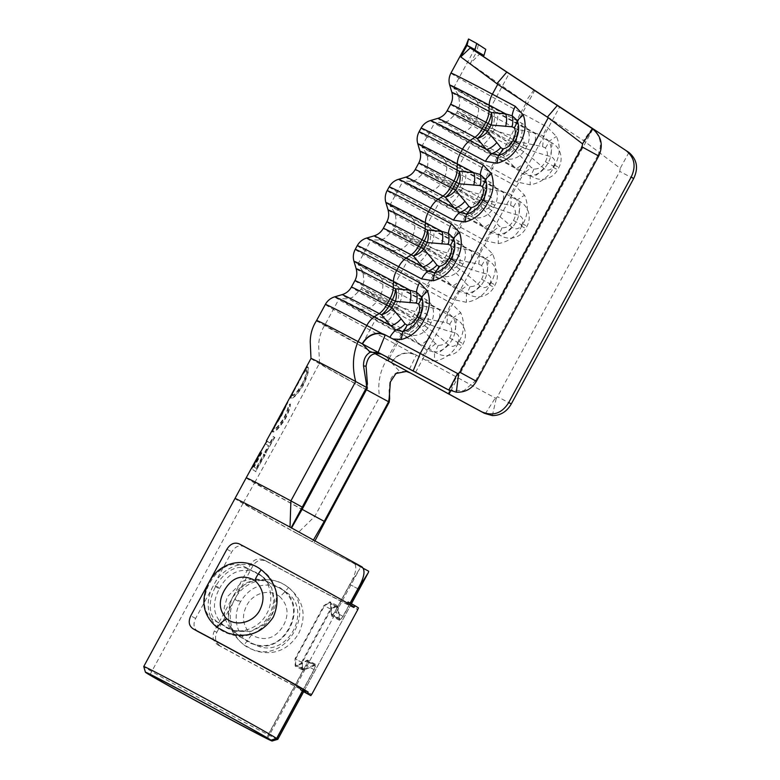<?xml version="1.0" encoding="UTF-8"?>
<svg xmlns="http://www.w3.org/2000/svg" width="780" height="780" viewBox="0 0 780 780"><rect width="100%" height="100%" fill="white"/><g stroke="black" fill="none" stroke-linecap="round" stroke-linejoin="round"><path stroke-width="0.58" stroke-dasharray="3.9 2.92" d="M279.659 596.544C287.966 604.812 289.253 614.416 283.52 625.346C275.486 638.752 264.81 641.94 251.492 634.91C242.775 626.35 241.195 616.541 246.753 605.465C252.437 593.697 268.915 587.915 279.659 596.544A13.582 2.398 128.1 0 0 288.502 587.535C271.421 574.06 243.038 577.532 232.586 597.373L250.448 564.476C253.958 559.163 258.56 557.719 264.244 560.137A86.726 1.306 -151.5 0 0 295.25 576.976A86.726 1.306 -151.5 0 0 357.844 609.502M214.305 631.049L216.83 632.278C214.276 638.128 215.563 642.808 220.681 646.308L218.137 645.06C213.037 641.569 211.76 636.899 214.305 631.049L232.167 598.153C224.503 616.561 228.472 632.17 244.082 644.972L255.167 650.803C273.721 655.97 288.22 650.218 298.672 633.545C306.852 615.751 303.703 600.6 289.224 588.081L288.502 587.535M240.62 601.624L240.25 602.297C232.45 615.908 235.862 635.768 250.497 643.295C266.984 649.106 279.805 644.075 288.961 628.212C297.287 611.861 294.43 598.426 280.381 587.896C263.572 581.51 250.312 586.082 240.62 601.624L235.111 598.611L252.973 565.715L250.448 564.476M219.355 588.715L219.716 588.042C228.793 572.023 241.195 566.894 256.942 572.647C270.943 580.222 274.628 600.259 266.702 613.743C259.711 627.773 240.796 635.524 226.766 627.89C213.389 617.994 210.922 604.939 219.355 588.715L213.447 585.585C202.858 603.866 208.494 627.734 229.232 633.945C265.132 647.488 294.138 593.736 263.289 571.223C246.821 557.32 223.373 565.978 213.876 584.805L231.738 551.908C235.102 546.507 239.216 544.742 244.082 546.624A78.361 1.18 28.5 0 1 269.315 560.118A78.361 1.18 28.5 0 1 347.285 603.359L347.431 603.096M216.83 632.278L235.111 598.611C244.627 579.745 271.498 573.398 287.908 587.233C316.953 608.712 287.683 662.308 253.861 649.945C233.327 643.909 224.016 617.575 234.692 599.391L240.25 602.297M303.547 691.684L304.288 690.31A78.361 1.18 28.5 0 1 304.385 690.446A78.361 1.18 28.5 0 1 247.826 661.05A78.361 1.18 28.5 0 1 220.681 646.308M348.036 601.984A78.361 1.18 28.5 0 1 351.146 604.003L350.405 605.387A78.361 1.18 28.5 0 1 350.493 605.514A78.361 1.18 28.5 0 1 293.943 576.127A78.361 1.18 28.5 0 1 266.789 561.376L263.845 559.923L266.789 561.376C261.095 558.948 256.493 560.391 252.973 565.715M197.974 631.547C193.694 628.602 192.894 624.244 195.595 618.481L213.876 584.805L219.716 588.042M218.137 645.06A86.726 1.306 -151.5 0 0 249.142 661.908A86.726 1.306 -151.5 0 0 311.552 694.424M354.286 607.113L347.285 603.359M304.288 690.31L311.63 694.288M232.167 598.153L232.586 597.373M350.405 605.387L357.737 609.356M351.146 604.003L358.488 607.981M476.395 381.303L475.469 380.894L463.817 390.751L448.568 389.971M475.469 380.894L597.928 155.357L598.767 155.912M590.957 127.745C600.454 135.125 602.774 144.329 597.928 155.357M277.797 739.323A76.274 1.15 28.5 0 1 222.758 710.707A76.274 1.15 28.5 0 1 143.744 666.539M239.138 636.392A76.274 1.15 28.5 0 0 253.344 644.105L257.849 646.084C287.401 657.94 313.102 610.691 286.874 592.615L282.76 589.933A76.274 1.15 28.5 0 1 268.544 582.231L265.424 580.749L254.28 578.584L243.35 580.905L227.351 596.749L224.172 607.844L225.118 619.115L230.305 629.08L239.947 636.675L231.923 629.441L227.945 619.554L231.494 598.396L246.149 582.777L256.269 579.735L266.867 581.334L269.353 582.504A66.875 1.004 -151.5 0 0 281.814 589.261L285.402 591.659C307.573 609.95 283.784 653.542 256.366 645.128L252.398 643.432A66.875 1.004 28.5 0 1 239.947 636.675M368.667 571.223L313.989 542.685L315.052 540.706M350.308 603.203L343.122 616.434L339.563 620.334L337.565 607.893L336.492 606.421L331.13 609.375L302.221 662.62L302.708 668.918L304.375 669.025L315.578 664.384L314.213 669.679L302.62 691.031M229.427 628.563L233.883 630.503L251.092 631.342L263.406 625.248L271.849 614.377L274.774 600.932L271.537 587.564L262.909 577.044L258.833 574.392A76.274 1.15 28.5 0 0 245.495 567.245C218.273 550.69 187.034 608.225 216.089 621.416A76.274 1.15 28.5 0 1 229.427 628.563L235.355 631.459L250.721 631.439L262.343 624.819L270.406 614.114L273.858 601.195L271.752 588.032L264.381 578L260.842 575.64A66.875 1.004 -151.5 0 0 249.142 569.371C223.87 556.52 194.864 609.941 219.736 623.542A66.875 1.004 28.5 0 1 231.426 629.801M215.309 620.977L219.736 623.542L215.309 620.977M290.023 527.105L353.428 562.253C357.503 565.909 356.284 573.28 349.772 584.386L334.815 611.929C333.011 615.059 332.007 615.839 331.812 614.279L331.032 603.408L329.969 601.78L323.915 605.533L295.006 658.788L295.181 666.11L296.985 666.12L306.325 661.225C307.7 660.621 307.554 661.947 305.906 665.184L266.526 737.714M302.435 690.904L314.028 669.562C315.676 666.198 315.754 664.843 314.262 665.486L306.325 661.225L307.086 661.001L315.091 665.301L304.21 669.971L302.221 669.844L301.587 662.269L295.006 658.788M332.036 615.108L331.812 614.279L339.748 618.54L340.051 619.417L332.036 615.108M483.385 56.53L479.602 54.025L483.395 56.521M354.91 280.625A82.017 1.228 -151.5 0 0 414.219 314.203L416.832 315.637L413.312 322.13A15.668 2.652 118.6 0 1 407.306 331.558A15.668 6.494 -44.1 0 0 416.949 324.129L420.478 317.635L446.784 322.881L449.651 324.246C452.371 328.39 452.38 332.972 449.69 337.994C446.95 342.985 443.108 345.442 438.185 345.355L435.494 343.658L429.936 337.526A15.668 6.494 -44.1 0 1 420.293 344.945L401.242 334.542L404.693 330.125L407.306 331.558L420.293 344.945L426.68 349.986A15.668 2.652 -61.4 0 0 421.668 358.02L456.466 377.013A89.856 1.345 -151.5 0 0 495.3 398.034L496.294 398.112L497.474 396.688L619.788 171.405L620.227 168.334L583.459 140.576L526.188 102.804L470.233 63.589L479.602 54.025M314.213 669.679L306.072 665.291L307.573 660.075L297.18 665.203L295.669 665.184L295.552 659.1L324.47 605.846L329.482 602.696L330.379 604.071L331.549 616.024L334.981 612.037L349.937 584.493L359.814 568.562L360.194 566.641L313.989 542.685A76.274 1.15 28.5 0 1 297.209 533.598L314.769 516.399L379.577 397.04L389.21 402.158M304.375 669.025L297.18 665.203M331.13 609.375L324.47 605.846M339.173 619.242L331.256 614.981M301.587 662.269L330.505 609.014L336.97 605.495L338.257 607.259L339.748 618.54C339.963 620.246 341.026 619.495 342.937 616.307L350.113 603.096M342.937 616.307L334.815 611.929M314.028 669.562L305.906 665.184M266.692 737.812L306.072 665.291M150.014 674.681L243.233 502.993A66.875 1.004 -151.5 0 1 291.496 528.07L291.564 527.943M313.531 539.867L312.507 541.73A66.875 1.004 -151.5 0 1 243.233 502.993L254.758 482.498A67.314 1.014 -151.5 0 0 255.772 483.259A67.314 1.014 -151.5 0 0 302.143 509.35M366.464 389.727A67.314 1.014 28.5 0 1 320.522 363.87A67.314 1.014 28.5 0 1 319.576 363.148A67.314 1.014 28.5 0 1 363.851 386.071A67.314 1.014 28.5 0 1 367.37 387.962M261.154 452.166L253.139 466.196L252.681 465.952L253.256 466.498L260.949 452.341L261.427 452.673L253.744 466.82L256.025 468.234L263.728 454.096L264.79 454.73L255.586 471.529L251.404 468.653L251.852 468.907L261.154 452.166L260.695 451.912M269.782 443.02L273.331 436.527L274.443 437.19L265.844 452.819L264.771 452.185L268.32 445.692L265.405 443.576L265.863 443.84L267.355 441.178L266.906 440.924L270.212 443.255L273.76 436.761L273.331 436.527M274.248 427.732L281.609 415.701L287.898 402.441L275.106 426.017L274.121 429.302C276.071 429.488 279.474 425.714 284.32 417.982C286.65 413.556 288.103 409.646 288.697 406.224L290.452 404.177C290.023 408.31 288.395 413.078 285.577 418.499C279.532 427.849 275.233 432.344 272.688 431.993L273.663 429.049C275.632 429.244 279.035 425.48 283.891 417.748C286.221 413.332 287.674 409.412 288.249 405.99L290.014 403.942C289.594 408.077 287.976 412.854 285.168 418.275C279.113 427.615 274.804 432.11 272.24 431.75L272.805 429.156M304.902 369.72L307.515 366.717C309.036 368.843 307.515 374.965 302.971 385.096C297.053 394.202 292.88 398.531 290.462 398.063L291.203 395.168M310.986 358.488L310.986 358.488A77.093 1.16 -151.5 0 0 312.068 359.317A77.093 1.16 -151.5 0 0 379.577 397.04C377.442 383.838 379.753 371.514 386.5 360.077L391.609 362.866L399.701 371.485C393.939 373.376 390.614 377.218 389.737 383.019L389.356 389.776M408.018 371.933L391.609 362.866A18.32 18.057 -66.5 0 1 416.198 355.417A15.668 2.652 -61.4 0 1 416.364 355.115L421.668 358.02M470.233 63.589L476.736 51.607L483.97 55.458M435.494 343.658A15.668 6.347 -40 0 1 426.68 349.986L434.519 352.219L434.489 361.081C445.351 359.209 453.326 353.116 458.396 342.8C464.276 332.953 465.055 322.93 460.736 312.741L451.376 303.303L425.119 288.951L427.148 285.217L453.404 299.559L466.391 302.318C477.262 300.446 485.228 294.352 490.308 284.047C496.177 274.19 496.957 264.166 492.638 253.978L483.278 244.54L457.022 230.188L459.049 226.453L485.316 240.796L498.293 243.565C509.165 241.683 517.13 235.599 522.21 225.284C528.079 215.426 528.859 205.403 524.54 195.214L515.19 185.776L488.923 171.434L490.961 167.69L517.218 182.032L530.195 184.801C541.067 182.929 549.042 176.836 554.112 166.52C559.991 156.673 560.771 146.65 556.452 136.451L547.092 127.013L520.835 112.671L526.188 102.804M496.304 112.398A87.243 1.306 -151.5 0 0 516.701 123.601L551.782 142.769A18.281 18.018 -66.5 0 1 558.87 167.476L557.632 169.767A18.281 18.018 -66.5 0 1 533.091 177.197L498.01 158.028A87.243 1.306 -151.5 0 1 477.604 146.825A87.243 1.306 -151.5 0 1 434.918 122.304A87.243 1.306 -151.5 0 1 435.113 122.314L443.586 122.577L448.11 121.076L456.807 112.846L512.967 144.641C523.984 151.486 534.242 159.393 543.728 168.353C547.053 170.986 550.144 170.605 553 167.203L554.249 164.902C555.555 160.651 554.209 157.814 550.202 156.409C537.605 153.192 525.466 148.756 513.806 143.091L492.97 132.132L457.587 111.404L491.741 128.749C500.935 132.815 510.637 135.671 520.845 137.329C524.043 138.216 524.911 140.732 523.438 144.885L522.191 147.176C519.509 150.686 516.896 151.388 514.361 149.263C507.273 141.862 499.453 135.544 490.893 130.309L474.981 121.446L456.807 112.846L459.703 105.163L458.65 95.277L453.716 88.023A87.243 1.306 -151.5 0 0 496.304 112.398A19.334 7.576 119.3 0 1 492.97 132.132L492.57 132.873A19.334 7.576 118.5 0 1 477.604 146.825M514.361 149.263A19.334 13.201 -42.1 0 1 502.944 157.609A18.281 15.629 -60.1 0 0 525.476 148.873L526.715 146.572A18.281 15.629 -60.1 0 0 521.644 123.172L491.029 106.918A87.243 1.306 -151.5 0 0 474.298 98.095A87.243 1.306 -151.5 0 0 453.619 87.877A87.243 1.306 -151.5 0 0 453.716 88.023M464.392 171.161A87.243 1.306 -151.5 0 0 484.799 182.364L519.88 201.523A18.281 18.018 -66.5 0 1 526.968 226.229L525.72 228.53A18.281 18.018 -66.5 0 1 501.179 235.96L466.108 216.791A87.243 1.306 -151.5 0 1 445.702 205.589A87.243 1.306 -151.5 0 1 403.016 181.067A87.243 1.306 -151.5 0 1 403.202 181.077L411.684 181.33L416.208 179.839L424.905 171.61L481.055 203.405C492.082 210.249 502.33 218.147 511.817 227.107C515.141 229.749 518.242 229.359 521.099 225.956L522.346 223.665C523.653 219.404 522.298 216.577 518.3 215.173C505.693 211.955 493.565 207.509 481.904 201.854L461.068 190.895L425.685 170.167L459.839 187.512C469.034 191.568 478.735 194.434 488.943 196.092C492.141 196.979 493.009 199.495 491.536 203.639L490.288 205.939C487.607 209.45 484.994 210.151 482.459 208.026C475.371 200.626 467.552 194.308 458.991 189.062L443.069 180.2L424.905 171.61L425.685 170.167C428.21 166.715 428.571 161.343 426.738 154.03L421.814 146.786A87.243 1.306 -151.5 0 0 464.392 171.161A19.334 7.576 119.3 0 1 461.068 190.895L460.658 191.636A19.334 7.576 118.5 0 1 445.702 205.589M482.459 208.026A19.334 13.201 -42.1 0 1 471.042 216.372A18.281 15.629 -60.1 0 0 493.565 207.636L494.812 205.335A18.281 15.629 -60.1 0 0 489.733 181.935L459.118 165.672A87.243 1.306 -151.5 0 0 442.387 156.858A87.243 1.306 -151.5 0 0 421.707 146.64A87.243 1.306 -151.5 0 0 421.814 146.786M502.944 157.609L472.329 141.346A87.243 1.306 -151.5 0 0 455.598 132.522A87.243 1.306 -151.5 0 0 435.113 122.314M432.49 229.915A87.243 1.306 -151.5 0 0 452.897 241.127L487.978 260.286A18.281 18.018 -66.5 0 1 495.066 284.993L493.818 287.293A18.281 18.018 -66.5 0 1 469.277 294.713L434.206 275.555A87.243 1.306 -151.5 0 1 413.8 264.352A87.243 1.306 -151.5 0 1 371.114 239.83A87.243 1.306 -151.5 0 1 371.299 239.84L379.772 240.094L384.306 238.602L392.993 230.373L449.153 262.168C460.171 269.012 470.428 276.91 479.915 285.87C483.239 288.502 486.33 288.122 489.187 284.719L490.435 282.428C491.741 278.168 490.396 275.34 486.398 273.936C473.791 270.719 461.662 266.273 450.002 260.608L429.156 249.649L393.783 228.93L427.927 246.266C437.131 250.331 446.833 253.188 457.041 254.855C460.239 255.733 461.107 258.248 459.635 262.402L458.386 264.703C455.695 268.213 453.092 268.905 450.557 266.789C443.469 259.389 435.64 253.071 427.089 247.826L411.167 238.963L392.993 230.373L393.783 228.93C396.308 225.478 396.659 220.096 394.836 212.794L389.912 205.549A87.243 1.306 -151.5 0 0 432.49 229.915A19.334 7.576 119.3 0 1 429.156 249.649L428.756 250.399A19.334 7.576 118.5 0 1 413.8 264.352M450.557 266.789A19.334 13.201 -42.1 0 1 439.14 275.125A18.281 15.629 -60.1 0 0 461.662 266.389L462.91 264.098A18.281 15.629 -60.1 0 0 457.831 240.698L427.216 224.435A87.243 1.306 -151.5 0 0 410.485 215.611A87.243 1.306 -151.5 0 0 389.805 205.403A87.243 1.306 -151.5 0 0 389.912 205.549M471.042 216.372L440.427 200.109A87.243 1.306 -151.5 0 0 423.696 191.285A87.243 1.306 -151.5 0 0 403.202 181.077M400.589 288.678A87.243 1.306 -151.5 0 0 420.995 299.881L456.066 319.049A18.281 18.018 -66.5 0 1 463.164 343.756L461.916 346.047A18.281 18.018 -66.5 0 1 437.375 353.476L402.295 334.318A87.243 1.306 -151.5 0 1 381.898 323.105A87.243 1.306 -151.5 0 1 339.212 298.594A87.243 1.306 -151.5 0 1 339.398 298.603L347.87 298.857L352.404 297.365L361.091 289.136L417.251 320.931C428.269 327.766 438.526 335.673 448.012 344.633C451.337 347.266 454.428 346.885 457.285 343.483L458.533 341.182C459.839 336.931 458.494 334.094 454.496 332.69C441.889 329.472 429.76 325.036 418.09 319.371L397.254 308.412L361.871 287.693L396.026 305.029C405.229 309.094 414.931 311.951 425.129 313.609C428.337 314.496 429.195 317.011 427.723 321.165L426.485 323.456C423.793 326.976 421.18 327.668 418.645 325.552C411.567 318.152 403.738 311.825 395.177 306.589L379.265 297.726L361.091 289.136L363.987 281.444L362.934 271.557L358 264.303A87.243 1.306 -151.5 0 0 400.589 288.678A19.334 7.576 119.3 0 1 397.254 308.412L396.854 309.153A19.334 7.576 118.5 0 1 381.898 323.105M418.645 325.552A19.334 13.201 -42.1 0 1 407.228 333.889A18.281 15.629 -60.1 0 0 429.76 325.153L431.008 322.861A18.281 15.629 -60.1 0 0 425.929 299.462L395.314 283.198A87.243 1.306 -151.5 0 0 378.583 274.375A87.243 1.306 -151.5 0 0 357.903 264.157A87.243 1.306 -151.5 0 0 358.01 264.303M439.14 275.125L408.525 258.863A87.243 1.306 -151.5 0 0 391.794 250.048A87.243 1.306 -151.5 0 0 371.299 239.84M374.77 353.476L326.108 325.933A87.243 1.306 28.5 0 1 324.88 324.987L324.88 324.987A87.243 1.306 28.5 0 1 362.29 344.019L381.635 354.305M407.228 333.889L376.623 317.626A87.243 1.306 -151.5 0 0 359.882 308.802A87.243 1.306 -151.5 0 0 339.398 298.603M316.612 320.502L317.977 321.545A96.652 1.453 -151.5 0 0 386.5 360.077L395.245 343.97L416.198 355.417M438.185 345.355A15.668 6.776 -69.7 0 1 434.519 352.219C442.426 351.098 448.334 346.827 452.224 339.398C456.339 332.095 456.719 324.792 453.375 317.489L447.262 312.088L439.589 309.406L421.405 305.584L418.792 304.161L420.547 299.003L439.589 309.406A15.668 6.62 -78.1 0 1 438.662 321.457M449.651 324.246A15.668 6.708 -52.5 0 0 453.375 317.489L460.736 312.741M449.69 337.994L458.396 342.8M420.478 317.635A15.668 6.62 -78.1 0 0 421.405 305.584A15.668 2.652 118.6 0 1 416.832 315.637L420.478 317.635M446.784 322.881A15.668 6.503 -82.2 0 0 447.262 312.088A15.668 2.652 118.6 0 1 451.376 303.303M425.929 299.462A19.334 13.055 -82.4 0 1 425.129 313.609M448.012 344.633A19.334 7.254 134.7 0 1 437.375 353.476M456.066 319.049A19.334 7.4 103 0 1 454.496 332.69M450.625 104.335A82.017 1.228 -151.5 0 0 509.935 137.924L516.194 141.355L542.49 146.591L545.366 147.966C548.087 152.11 548.096 156.692 545.405 161.714C542.656 166.705 538.824 169.153 533.9 169.075L531.209 167.378L512.665 147.849L516.194 141.355A15.668 6.62 -78.1 0 0 517.12 129.304L514.508 127.871L516.262 122.723L535.304 133.126L517.12 129.304A15.668 2.652 118.6 0 1 512.548 139.347L509.018 145.85L506.405 144.417A82.017 1.228 28.5 0 1 447.096 110.828M418.723 163.098A82.017 1.228 -151.5 0 0 478.033 196.687L484.282 200.109L510.588 205.355L513.454 206.729C516.175 210.873 516.194 215.455 513.493 220.467C510.754 225.459 506.922 227.916 501.998 227.838L499.307 226.141L480.763 206.602L484.282 200.109A15.668 6.62 -78.1 0 0 485.219 188.068L482.606 186.634L484.351 181.477L503.402 191.88L485.219 188.068A15.668 2.652 118.6 0 1 480.646 198.11L477.116 204.604L474.503 203.18A82.017 1.228 28.5 0 1 415.194 169.591M386.812 221.861A82.017 1.228 -151.5 0 0 446.121 255.45L452.38 258.872L478.686 264.118L481.552 265.483C484.273 269.627 484.282 274.209 481.591 279.23C478.852 284.222 475.02 286.679 470.087 286.601L467.405 284.895L448.851 265.366L452.38 258.872A15.668 6.62 -78.1 0 0 453.316 246.821L450.694 245.398L452.449 240.24L471.49 250.643L453.316 246.821A15.668 2.652 118.6 0 1 448.744 256.873L445.214 263.367L442.601 261.944A82.017 1.228 28.5 0 1 383.292 228.355M461.838 278.762A15.668 6.494 -44.1 0 1 452.195 286.192L433.154 275.788L436.595 271.372L439.208 272.795L452.195 286.192L458.581 291.232L466.421 293.465C474.328 292.344 480.236 288.064 484.127 280.634C488.241 273.341 488.621 266.038 485.277 258.736L479.164 253.325L471.49 250.643A15.668 6.62 -78.1 0 1 470.564 262.694M481.552 265.483A15.668 6.708 -52.5 0 0 485.277 258.736L492.638 253.978M481.591 279.23L490.308 284.047M470.087 286.601A15.668 6.776 -69.7 0 1 466.421 293.465L466.391 302.318M493.74 219.999A15.668 6.494 -44.1 0 1 484.097 227.428L465.055 217.025L468.497 212.608L471.12 214.032L484.097 227.428L490.483 232.469L498.322 234.702C506.24 233.581 512.138 229.31 516.038 221.881C520.143 214.578 520.523 207.275 517.179 199.972L511.066 194.561L503.402 191.88A15.668 6.62 -78.1 0 1 502.466 203.931M513.454 206.729A15.668 6.708 -52.5 0 0 517.179 199.972L524.54 195.214M513.493 220.467L522.21 225.284M501.998 227.838A15.668 6.776 -69.7 0 1 498.322 234.702L498.293 243.565M525.652 161.236A15.668 6.494 -44.1 0 1 515.999 168.665L496.957 158.262L500.409 153.845L503.022 155.278L515.999 168.665L522.395 173.706L530.225 175.939C538.142 174.817 544.04 170.547 547.94 163.118C552.045 155.815 552.425 148.512 549.081 141.209L542.968 135.808L535.304 133.126A15.668 6.62 -78.1 0 1 534.368 145.178M545.366 147.966A15.668 6.708 -52.5 0 0 549.081 141.209L556.452 136.451M545.405 161.714L554.112 166.52M533.9 169.075A15.668 6.776 -69.7 0 1 530.225 175.939L530.195 184.801M439.208 272.795A15.668 6.494 -44.1 0 0 448.851 265.366L445.214 263.367A15.668 2.652 118.6 0 1 439.208 272.795M478.686 264.118A15.668 6.503 -82.2 0 0 479.164 253.325A15.668 2.652 118.6 0 1 483.278 244.54M453.404 299.559A15.668 2.652 -61.4 0 1 458.581 291.232A15.668 6.347 -40 0 0 467.405 284.895M471.12 214.032A15.668 6.494 -44.1 0 0 480.763 206.602L477.116 204.604A15.668 2.652 118.6 0 1 471.12 214.032M510.588 205.355A15.668 6.503 -82.2 0 0 511.066 194.561A15.668 2.652 118.6 0 1 515.19 185.776M485.316 240.796A15.668 2.652 -61.4 0 1 490.483 232.469A15.668 6.347 -40 0 0 499.307 226.141M503.022 155.278A15.668 6.494 -44.1 0 0 512.665 147.849L509.018 145.85A15.668 2.652 118.6 0 1 503.022 155.278M542.49 146.591A15.668 6.503 -82.2 0 0 542.968 135.808A15.668 2.652 118.6 0 1 547.092 127.013M517.218 182.032A15.668 2.652 -61.4 0 1 522.395 173.706A15.668 6.347 -40 0 0 531.209 167.378M457.831 240.698A19.334 13.055 -82.4 0 1 457.041 254.855M479.915 285.87A19.334 7.254 134.7 0 1 469.277 294.713M487.978 260.286A19.334 7.4 103 0 1 486.398 273.936M489.733 181.935A19.334 13.055 -82.4 0 1 488.943 196.092M511.817 227.107A19.334 7.254 134.7 0 1 501.179 235.96M519.88 201.523A19.334 7.4 103 0 1 518.3 215.173M521.644 123.172A19.334 13.055 -82.4 0 1 520.845 137.329M543.728 168.353A19.334 7.254 134.7 0 1 533.091 177.197M551.782 142.769A19.334 7.4 103 0 1 550.202 156.409M367.429 384.277L367.399 387.982M389.737 383.019L390.361 381.947M406.429 371.436L399.701 371.485M391.306 362.7A18.662 18.398 -66.5 0 1 416.364 355.115L408.086 371.797L409.88 372.772M628.924 152.47L620.227 168.334M633.584 178.698L619.788 171.405M290.921 398.317L291.661 395.421L305.36 369.964L307.964 366.961C309.475 369.077 307.954 375.2 303.391 385.32C297.482 394.436 293.319 398.765 290.921 398.317L290.462 398.063M298.886 382.18L293.719 391.599L292.373 395.635C294.304 395.821 297.638 392.125 302.386 384.54C306.189 376.379 307.564 371.407 306.511 369.642L303.254 373.873L298.886 382.18L298.428 381.937M306.511 369.642L303.898 371.651M302.386 384.54L301.948 384.316C305.76 376.126 307.125 371.153 306.062 369.398M292.373 395.635L291.925 395.392C293.846 395.596 297.19 391.901 301.948 384.316M292.276 393.296L291.925 395.392M286.611 404.8L286.981 404.118L286.153 404.557M273.76 436.761L274.443 437.19M274.862 437.414L265.844 452.819M266.263 453.053L264.771 452.185M265.21 452.419L268.759 445.926L268.32 445.692M268.759 445.926L265.434 443.713L266.897 441.051L270.212 443.255M260.949 452.341L261.398 452.595L253.715 466.742L253.256 466.498M261.885 452.917L254.192 467.064L253.744 466.82M254.192 467.064L256.025 468.234M256.454 468.468L264.166 454.331L263.728 454.096M264.166 454.331L264.79 454.73M265.219 454.964L255.586 471.529M256.015 471.754L251.648 468.887L253.1 466.216M485.774 49.325L468.546 39M478.238 45.298L476.736 51.607A96.652 1.453 -151.5 0 1 467.532 46.108A96.652 1.453 -151.5 0 1 466.167 45.055M251.492 634.91A13.582 0.605 -52 0 1 244.082 644.972M244.082 546.624L239.255 543.894M226.941 549.208L231.738 551.908M195.595 618.481L190.798 615.771M297.209 533.598A76.274 1.15 28.5 0 1 234.975 498.498M533.998 89.846L525.184 102.112M314.535 664.609L306.618 660.358M302.221 662.62L295.552 659.1M337.565 607.893L330.379 604.071M343.122 616.434L334.981 612.037M357.883 588.783L349.937 584.493M349.772 584.386L357.893 588.764M361.92 566.836L353.428 562.253M338.257 607.259L331.032 603.408M330.505 609.014L323.915 605.533M304.21 669.971L296.985 666.12M260.842 575.64L258.833 574.392M249.142 569.371L245.495 567.245M282.76 589.933L281.814 589.261M253.344 644.105L252.398 643.432M268.544 582.231L269.353 582.504M246.188 477.828L246.178 477.838A77.093 1.16 -151.5 0 0 247.27 478.676A77.093 1.16 28.5 0 0 314.769 516.399L324.958 521.82M303.098 507.614A67.314 1.014 -151.5 0 0 298.691 505.235A67.314 1.014 -151.5 0 0 254.768 482.498L287.586 423.179L319.527 363.119M334.698 296.839A92.059 1.384 28.5 0 0 401.242 334.542A15.668 2.652 -61.4 0 0 395.245 343.97A96.652 1.453 -151.5 0 1 325.357 304.395M449.69 85.049A92.059 1.384 -151.5 0 0 516.262 122.723A15.668 2.652 118.6 0 1 520.835 112.671A96.652 1.453 28.5 0 1 450.938 73.096M425.178 359.921L434.489 361.081M448.188 393.705L456.466 377.013L584.464 141.278M389.161 186.878A96.652 1.453 -151.5 0 0 459.049 226.453A15.668 2.652 -61.4 0 1 465.055 217.025A92.059 1.384 28.5 0 1 398.502 179.312M385.876 202.566A92.059 1.384 -151.5 0 0 452.449 240.24A15.668 2.652 118.6 0 1 457.022 230.188A96.652 1.453 28.5 0 1 387.133 190.612M421.063 128.115A96.652 1.453 -151.5 0 0 490.961 167.69A15.668 2.652 -61.4 0 1 496.957 158.262A92.059 1.384 28.5 0 1 430.404 120.559M417.787 143.812A92.059 1.384 -151.5 0 0 484.351 181.477A15.668 2.652 118.6 0 1 488.923 171.434A96.652 1.453 28.5 0 1 419.035 131.859M513.806 143.091A19.334 7.576 115.1 0 0 516.701 123.601L534.651 90.558M491.741 128.749A19.334 13.533 -67.2 0 0 491.029 106.918L509.077 73.661M475.059 50.086A87.243 1.306 28.5 0 1 474.425 49.55A87.243 1.306 28.5 0 1 475.225 49.774M459.839 187.512A19.334 13.533 -67.2 0 0 459.118 165.672L472.329 141.346A19.334 13.562 -57.5 0 0 490.893 130.309M481.904 201.854A19.334 7.576 115.1 0 0 484.799 182.364L498.01 158.028A19.334 7.546 122.6 0 0 512.967 144.641M427.927 246.266A19.334 13.533 -67.2 0 0 427.216 224.435L440.427 200.109A19.334 13.562 -57.5 0 0 458.991 189.062M450.002 260.608A19.334 7.576 115.1 0 0 452.897 241.127L466.108 216.791A19.334 7.546 122.6 0 0 481.055 203.405M357.26 245.641A96.652 1.453 -151.5 0 0 427.148 285.217A15.668 2.652 -61.4 0 1 433.154 275.788A92.059 1.384 28.5 0 1 366.6 238.076M353.974 261.329A92.059 1.384 -151.5 0 0 420.547 299.003A15.668 2.652 118.6 0 1 425.119 288.951A96.652 1.453 28.5 0 1 355.231 249.376M396.026 305.029A19.334 13.533 -67.2 0 0 395.314 283.198L408.525 258.863A19.334 13.562 -57.5 0 0 427.089 247.826M418.09 319.371A19.334 7.576 115.1 0 0 420.995 299.881L434.206 275.555A19.334 7.546 122.6 0 0 449.153 262.168M362.29 344.019L376.623 317.626A19.334 13.562 -57.5 0 0 395.177 306.589M389.249 358.342L402.295 334.318A19.334 7.546 122.6 0 0 417.251 320.931M415.574 372.323L559.601 107.055M450.743 390.887L592.888 129.08M359.882 308.802A19.334 13.572 -62.9 0 0 379.265 297.726L379.665 296.985A19.334 13.572 -61.8 0 0 378.583 274.375M356.158 268.71A86.609 1.297 28.5 0 0 418.792 304.161A15.668 2.652 -61.4 0 1 414.219 314.203L410.699 320.697A82.017 1.228 28.5 0 1 351.38 287.118M429.936 337.526L416.949 324.129L410.699 320.697A15.668 2.652 -61.4 0 1 404.693 330.125A86.609 1.297 -151.5 0 1 342.079 294.655M429.76 325.153L426.485 323.456M431.008 322.861L427.723 321.165M457.285 343.483L461.916 346.047M458.533 341.182L463.164 343.756M391.794 250.048A19.334 13.572 -62.9 0 0 411.167 238.963L411.567 238.222A19.334 13.572 -61.8 0 0 410.485 215.611M423.696 191.285A19.334 13.572 -62.9 0 0 443.069 180.2L443.479 179.458A19.334 13.572 -61.8 0 0 442.387 156.858M455.598 132.522A19.334 13.572 -62.9 0 0 474.981 121.446L475.381 120.695A19.334 13.572 -61.8 0 0 474.298 98.095M451.873 92.43A86.609 1.297 28.5 0 0 514.508 127.871A15.668 2.652 -61.4 0 1 509.935 137.924L506.405 144.417A15.668 2.652 -61.4 0 1 500.409 153.845A86.609 1.297 -151.5 0 1 437.794 118.365M419.971 151.193A86.609 1.297 28.5 0 0 482.606 186.634A15.668 2.652 -61.4 0 1 478.033 196.687L474.503 203.18A15.668 2.652 -61.4 0 1 468.497 212.608A86.609 1.297 -151.5 0 1 405.892 177.128M388.069 209.957A86.609 1.297 28.5 0 0 450.694 245.398A15.668 2.652 -61.4 0 1 446.121 255.45L442.601 261.944A15.668 2.652 -61.4 0 1 436.595 271.372A86.609 1.297 -151.5 0 1 373.981 235.891M461.662 266.389L458.386 264.703M462.91 264.098L459.635 262.402M489.187 284.719L493.818 287.293M490.435 282.428L495.066 284.993M493.565 207.636L490.288 205.939M494.812 205.335L491.536 203.639M521.099 225.956L525.72 228.53M522.346 223.665L526.968 226.229M525.476 148.873L522.191 147.176M526.715 146.572L523.438 144.885M553 167.203L557.632 169.767M554.249 164.902L558.87 167.476M592.293 128.281L583.459 140.576M511.27 403.972L497.474 396.688M492.375 415.584L496.294 398.112M485.277 413.761L495.3 398.034M304.385 690.446L350.493 605.514M303.635 691.743L351.39 603.788M315.578 664.384L307.583 660.075M302.708 668.918L295.669 665.184M336.492 606.421L329.482 602.706M339.553 620.344L331.549 616.034M336.97 605.495L329.969 601.78M302.221 669.844L295.181 666.11M262.139 576.391L260.559 575.396M285.226 591.425L283.754 590.441M265.424 580.749L266.867 581.334M267.55 738.494L359.814 568.562M453.619 87.877L474.425 49.55L476.658 43.475M421.707 146.64L434.918 122.304M389.805 205.403L403.016 181.067M357.903 264.157L371.114 239.83M319.576 363.148L318.708 346.808C318.63 338.861 320.687 331.588 324.88 324.987L339.212 298.594M293.719 391.599L291.661 395.421M303.254 373.873L305.36 369.964M273.253 429.409L275.106 426.017"/><path stroke-width="1.17" d="M261.251 569.829L261.973 570.375C277.075 583.294 280.849 598.855 273.302 617.058C262.216 633.321 247.094 638.664 227.916 633.087L217.113 627.451C203.044 615.635 200.226 600.775 208.66 582.875L209.089 582.094C219.472 562.214 244.013 556.247 261.251 569.829A13.582 2.671 128.1 0 0 254.963 580.495C242.209 573.758 231.933 577.181 224.133 590.772C218.244 601.643 219.18 611.033 226.951 618.959C237.266 627.295 254.251 621.689 259.867 609.98C265.278 598.835 263.65 589.007 254.963 580.495M311.552 694.424A86.726 1.306 -151.5 0 0 311.727 694.434L357.844 609.502A86.726 1.306 -151.5 0 0 357.737 609.356L358.488 607.981A86.726 1.306 -151.5 0 0 355.036 605.738L348.036 601.984L347.431 603.096M197.974 631.547A78.361 1.18 28.5 0 1 223.207 645.05A78.361 1.18 28.5 0 1 301.177 688.282L300.427 689.666A78.361 1.18 28.5 0 1 303.547 691.684L310.879 695.663A86.726 1.306 -151.5 0 0 307.427 693.42L308.178 692.045A86.726 1.306 -151.5 0 0 221.891 644.192A86.726 1.306 -151.5 0 0 193.138 628.817L197.974 631.547L193.138 628.817C188.897 625.872 188.117 621.524 190.798 615.771L208.66 582.875M311.727 694.434A86.726 1.306 -151.5 0 0 311.63 694.288L310.879 695.663M355.036 605.738L354.286 607.113A86.726 1.306 -151.5 0 0 267.998 559.27A86.726 1.306 -151.5 0 0 239.255 543.894C234.429 542.022 230.324 543.797 226.941 549.208L209.089 582.094M308.178 692.045L301.177 688.282M307.427 693.42L300.427 689.666M378.095 352.482L381.635 354.305C372.811 351.809 367.624 355.768 366.083 366.171L363.538 365.995C363.402 359.541 365.606 354.968 370.12 352.267L378.095 352.482L379.733 353.184L413.166 370.939A85.8 1.287 28.5 0 1 438.302 384.404A85.8 1.287 28.5 0 1 447.954 389.62L456.329 392.165C465.143 392.555 471.832 388.937 476.395 381.303L598.767 155.912C603.525 145.324 601.448 136.295 592.547 128.827L582.504 143.822L582.124 146.932L459.81 372.216L458.611 373.62L457.577 373.523A89.856 1.345 -151.5 0 0 446.569 367.565A89.856 1.345 -151.5 0 0 420.254 353.476L389.883 337.36A15.668 8.131 -62 0 1 395.889 329.979L390.77 325.767L381.478 314.769L379.197 313.56A86.609 1.297 -151.5 0 0 342.079 294.655L334.698 296.839A92.059 1.384 28.5 0 1 374.147 316.933L390.77 325.767A15.668 11.164 -40.2 0 0 401.115 318.796L405.054 323.875L407.082 325.143C411.099 324.636 414.482 321.886 417.222 316.885C419.913 311.873 420.361 307.583 418.548 304.034L416.335 303.089L395.353 301.304L391.823 307.798A15.668 11.164 -40.2 0 1 381.478 314.769A15.668 8.131 118 0 0 388.83 306.228L392.36 299.725L390.078 298.516L386.558 305.009L391.823 307.798L401.115 318.796M457.577 373.523L448.812 390.058L449.504 390.38L447.954 389.62M590.957 127.745L470.223 47.931L591.932 128.398M381.635 354.305L415.574 372.323A80.457 1.209 28.5 0 1 439.14 384.95A80.457 1.209 28.5 0 1 447.008 389.2M470.223 47.931L460.756 56.901L497.738 84.318L548.252 117.741L582.504 143.822M276.822 738.543A76.274 1.15 28.5 0 1 277.807 739.313A76.274 1.15 28.5 0 1 277.797 739.323L272.123 741A72.091 1.082 -151.5 0 0 271.206 740.259L276.822 738.543L302.62 691.031M368.696 571.233L363.49 568.425L368.696 571.233L368.423 572.432L358.078 588.89L350.308 603.203M276.637 738.416L271.031 740.152A72.091 1.082 -151.5 0 0 197.457 699.231A72.091 1.082 -151.5 0 0 145.421 672.204L143.744 666.539A76.274 1.15 28.5 0 1 143.744 666.52A76.274 1.15 28.5 0 1 198.793 695.126A76.274 1.15 28.5 0 1 276.637 738.416L302.435 690.904M271.206 740.259L266.682 737.822A66.875 1.004 28.5 0 1 267.55 738.494A66.875 1.004 28.5 0 1 219.287 713.417A66.875 1.004 28.5 0 1 150.014 674.681A66.875 1.004 28.5 0 1 198.276 699.758A66.875 1.004 28.5 0 1 266.526 737.714L271.031 740.152M145.421 672.204A72.091 1.082 -151.5 0 0 220.106 713.953A72.091 1.082 -151.5 0 0 272.123 741M481.904 411.879A80.457 1.209 28.5 0 1 449.017 394.066L410.134 372.82L448.188 393.705A85.8 1.287 28.5 0 0 484.458 413.341L481.904 411.879C492.96 416.51 501.91 413.4 508.755 402.529L631.215 176.992C636.353 166.159 634.54 157.297 625.774 150.374L483.385 56.53L483.97 55.458A87.243 1.306 28.5 0 1 475.663 50.495A87.243 1.306 28.5 0 1 475.059 50.086M483.395 56.521L628.924 152.47C637.075 159.442 638.644 168.149 633.643 178.581L511.27 403.972C506.825 411.674 500.526 415.545 492.375 415.584L484.458 413.341M350.113 603.096L357.893 588.764C364.309 577.668 365.654 570.356 361.92 566.836L290.023 527.105L290.891 500.877L355.69 381.517A77.093 1.16 -151.5 0 0 310.986 358.478A77.093 1.16 -151.5 0 0 310.986 358.488L310.245 342.02C310.264 334.162 312.39 326.986 316.612 320.502L325.357 304.395A96.652 1.453 -151.5 0 1 366.795 325.484A15.668 8.131 -62 0 1 374.147 316.933L379.197 313.56A15.668 8.131 118 0 0 386.558 305.009A82.017 1.228 28.5 0 0 351.38 287.118L354.91 280.625C356.899 276.871 357.318 272.902 356.158 268.71A86.609 1.297 28.5 0 1 393.305 287.586L395.587 288.805A15.668 11.037 -84.4 0 1 395.353 301.304L392.36 299.725A15.668 8.131 118 0 0 395.587 288.805L410.065 290.219L416.471 292.081L421.541 296.81C424.018 303.527 423.179 310.537 419.026 317.821C415.184 325.27 409.734 329.833 402.685 331.539L395.889 329.979A15.668 10.949 -35.1 0 0 405.054 323.875M291.125 527.826L366.561 387.445L355.69 381.517C352.043 367.331 352.823 354.023 358.059 341.591C326.488 324.86 313.121 318.181 317.977 321.545M291.496 528.07L303.098 507.614L290.891 500.877A77.093 1.16 -151.5 0 0 246.178 477.838L234.975 498.498A76.274 1.15 28.5 0 1 290.023 527.105M315.052 540.706L324.958 521.82L324.246 521.352L313.531 539.867M302.143 509.35A67.314 1.014 -151.5 0 0 320.327 519.236A67.314 1.014 28.5 0 0 324.246 521.352L388.586 401.749A67.304 1.014 28.5 0 1 384.823 399.711A67.314 1.014 28.5 0 1 366.464 389.727M367.399 387.982L303.098 507.614M367.468 388.021A2401.942 36.095 -151.5 0 0 366.561 387.445L366.317 383.341L367.429 384.277L366.083 366.171M253.139 466.196L252.681 465.952L253.256 466.498L252.681 465.952L260.452 451.844L246.178 477.838M252.642 465.962L266.789 441.129M281.161 415.457L287.44 402.188L273.799 427.479L281.161 415.457M266.438 440.798L273.79 427.489M310.986 358.478L274.648 425.763M324.958 521.82L389.21 402.158A2405.101 36.143 -151.5 0 0 388.586 401.749L389.142 398.385L389.63 398.492L389.21 402.158M370.12 352.267L362.505 343.951L358.059 341.591L366.795 325.484L385.086 335.205A18.32 15.658 119.9 0 0 362.505 343.951M363.538 365.995L366.317 383.341M389.347 389.981L389.63 398.492M460.756 56.901L467.054 45.318A96.652 1.453 -151.5 0 0 466.167 45.055L450.938 73.096A96.652 1.453 28.5 0 1 492.385 94.185L497.738 84.318M451.873 92.43L449.69 85.049A92.059 1.384 -151.5 0 1 489.167 105.115L489.011 111.306A15.668 8.131 118 0 1 485.794 122.236A82.017 1.228 -151.5 0 0 450.625 104.335C452.615 100.591 453.024 96.622 451.873 92.43A86.609 1.297 28.5 0 1 489.011 111.306L491.293 112.515L505.781 113.938L489.167 105.115A15.668 8.131 118 0 1 492.385 94.185L515.297 106.353L523.234 114.874C526.597 124.42 525.359 134.141 519.529 144.047C514.39 154.323 506.883 160.709 496.987 163.215L498.401 155.259L491.605 153.699L486.486 149.487L477.194 138.489L474.913 137.28A86.609 1.297 -151.5 0 0 437.794 118.365L430.404 120.559A92.059 1.384 28.5 0 1 469.862 140.653L486.486 149.487A15.668 11.164 -40.2 0 0 496.821 142.506L500.77 147.595L502.798 148.863C506.815 148.356 510.198 145.607 512.928 140.605C515.629 135.593 516.077 131.303 514.264 127.754L512.05 126.808L491.059 125.024L487.539 131.518A15.668 11.164 -40.2 0 1 477.194 138.489A15.668 8.131 118 0 0 484.546 129.938L488.075 123.445L485.794 122.236L482.264 128.729L487.539 131.518L496.821 142.506M496.987 163.215L485.433 161.382L462.511 149.204L460.483 152.948A15.668 8.131 118 0 0 457.255 163.868L457.109 170.069A15.668 8.131 118 0 1 453.892 180.999A82.017 1.228 -151.5 0 0 418.723 163.098C420.703 159.354 421.122 155.386 419.971 151.193A86.609 1.297 28.5 0 1 457.109 170.069L459.391 171.278L473.879 172.702L457.255 163.868A92.059 1.384 -151.5 0 0 417.787 143.812C416.608 139.718 417.027 135.739 419.035 131.859A96.652 1.453 28.5 0 1 460.483 152.948L483.395 165.116L491.332 173.638C494.695 183.173 493.457 192.904 487.627 202.81C482.488 213.076 474.981 219.472 465.085 221.978L466.498 214.012L459.703 212.462L454.584 208.24L445.292 197.252L443.011 196.043A86.609 1.297 -151.5 0 0 405.892 177.128L398.502 179.312A92.059 1.384 28.5 0 1 437.96 199.417L454.584 208.24A15.668 11.164 -40.2 0 0 464.919 201.269L468.858 206.349L470.896 207.626C474.913 207.119 478.286 204.36 481.026 199.368C483.727 194.347 484.165 190.066 482.352 186.508L480.148 185.572L459.157 183.778L455.627 190.281A15.668 11.164 -40.2 0 1 445.292 197.252A15.668 8.131 118 0 0 452.644 188.701L456.173 182.208L453.892 180.999L450.362 187.493L455.627 190.281L464.919 201.269M465.085 221.978L453.521 220.136L430.609 207.968L428.571 211.702A15.668 8.131 118 0 0 425.353 222.631L425.207 228.832A15.668 8.131 118 0 1 421.98 239.752A82.017 1.228 -151.5 0 0 386.812 221.861C388.801 218.117 389.22 214.149 388.069 209.957A86.609 1.297 28.5 0 1 425.207 228.832L427.489 230.041L441.977 231.465L425.353 222.631A92.059 1.384 -151.5 0 0 385.876 202.566C384.706 198.481 385.125 194.493 387.133 190.612A96.652 1.453 28.5 0 1 428.571 211.702L451.493 223.88L459.43 232.391C462.784 241.936 461.555 251.657 455.725 261.573C450.587 271.84 443.069 278.226 433.183 280.741L434.587 272.776L427.791 271.216L422.672 267.004L413.39 256.015L411.109 254.797A86.609 1.297 -151.5 0 0 373.981 235.891L366.6 238.076A92.059 1.384 28.5 0 1 406.058 258.18L422.672 267.004A15.668 11.164 -40.2 0 0 433.017 260.032L436.956 265.112L438.984 266.389C443.011 265.873 446.384 263.123 449.124 258.131C451.825 253.11 452.264 248.83 450.45 245.271L448.237 244.335L427.255 242.541L423.725 249.034A15.668 11.164 -40.2 0 1 413.39 256.015A15.668 8.131 118 0 0 420.742 247.465L424.261 240.971L421.98 239.752L418.46 246.256L423.725 249.034L433.017 260.032M409.831 302.728A15.668 11.037 -84.4 0 0 410.065 290.219L393.452 281.395A92.059 1.384 -151.5 0 0 353.974 261.329C352.804 257.244 353.223 253.256 355.231 249.376A96.652 1.453 28.5 0 1 396.669 270.465L419.591 282.643L427.528 291.154C430.882 300.7 429.644 310.421 423.813 320.327C418.685 330.603 411.167 336.989 401.271 339.505L402.685 331.539A15.668 11.368 -73.8 0 0 407.082 325.143M389.883 337.36L385.252 334.903L378.163 352.355L362.252 343.814A18.662 15.951 119.9 0 1 385.252 334.903A15.668 8.131 118 0 0 385.086 335.205M474.649 50.846L476.716 43.436L485.774 49.325L483.97 55.458M389.142 398.385L390.361 381.947L395.938 373.493L406.429 371.446L410.134 372.82L374.77 353.476M427.528 291.154L421.541 296.81A15.668 11.437 -51 0 1 418.548 304.034M423.813 320.327L417.222 316.885M419.591 282.643A15.668 8.131 118 0 0 416.471 292.081A15.668 10.793 -89.3 0 1 416.335 303.089M441.743 243.964A15.668 11.037 -84.4 0 0 441.977 231.465L448.373 233.317L453.443 238.046C455.92 244.764 455.081 251.774 450.928 259.058C447.086 266.506 441.636 271.079 434.587 272.776A15.668 11.368 -73.8 0 0 438.984 266.389M459.43 232.391L453.443 238.046A15.668 11.437 -51 0 1 450.45 245.271M455.725 261.573L449.124 258.131M473.645 185.201A15.668 11.037 -84.4 0 0 473.879 172.702L480.275 174.554L485.355 179.283C487.822 186.011 486.983 193.011 482.83 200.304C478.988 207.743 473.538 212.316 466.498 214.012A15.668 11.368 -73.8 0 0 470.896 207.626M491.332 173.638L485.355 179.283A15.668 11.437 -51 0 1 482.352 186.508M487.627 202.81L481.026 199.368M505.547 126.438A15.668 11.037 -84.4 0 0 505.781 113.938L512.187 115.801L517.257 120.529C519.724 127.247 518.885 134.248 514.742 141.541C510.89 148.98 505.45 153.553 498.401 155.259A15.668 11.368 -73.8 0 0 502.798 148.863M523.234 114.874L517.257 120.529A15.668 11.437 -51 0 1 514.264 127.754M519.529 144.047L512.928 140.605M427.489 230.041A15.668 11.037 -84.4 0 1 427.255 242.541L424.261 240.971A15.668 8.131 118 0 0 427.489 230.041M436.956 265.112A15.668 10.949 -35.1 0 1 427.791 271.216A15.668 8.131 -62 0 0 421.619 278.899L398.697 266.731A96.652 1.453 -151.5 0 0 357.26 245.641L355.231 249.376M451.493 223.88A15.668 8.131 118 0 0 448.373 233.317A15.668 10.793 -89.3 0 1 448.237 244.335M459.391 171.278A15.668 11.037 -84.4 0 1 459.157 183.778L456.173 182.208A15.668 8.131 118 0 0 459.391 171.278M468.858 206.349A15.668 10.949 -35.1 0 1 459.703 212.462A15.668 8.131 -62 0 0 453.521 220.136M483.395 165.116A15.668 8.131 118 0 0 480.275 174.554A15.668 10.793 -89.3 0 1 480.148 185.572M491.293 112.515A15.668 11.037 -84.4 0 1 491.059 125.024L488.075 123.445A15.668 8.131 118 0 0 491.293 112.515M500.77 147.595A15.668 10.949 -35.1 0 1 491.605 153.699A15.668 8.131 -62 0 0 485.433 161.382M515.297 106.353A15.668 8.131 118 0 0 512.187 115.801A15.668 10.793 -89.3 0 1 512.05 126.808M409.88 372.772L406.341 371.436M582.124 146.932L598.708 156.029M303.898 371.651L292.276 393.296M466.167 45.055L468.546 39L476.716 43.436M468.546 39L467.054 45.318L475.225 49.774M217.113 627.451A13.582 4.417 -51.7 0 1 226.951 618.959M548.252 117.741L420.254 353.476L413.166 370.939M625.774 150.374L628.231 151.993M496.87 83.713L506.756 72.13M633.643 178.581L631.215 176.992M508.755 402.529L511.27 403.972M433.183 280.741L421.619 278.899M354.91 280.625A82.017 1.228 -151.5 0 1 390.078 298.516A15.668 8.131 118 0 0 393.305 287.586L393.452 281.395A15.668 8.131 118 0 1 396.669 270.465L398.697 266.731A15.668 8.131 -62 0 1 406.058 258.18L411.109 254.797A15.668 8.131 118 0 0 418.46 246.256A82.017 1.228 28.5 0 0 383.292 228.355L386.812 221.861M401.271 339.505L392.944 338.969M418.723 163.098L415.194 169.591A82.017 1.228 28.5 0 1 450.362 187.493A15.668 8.131 118 0 1 443.011 196.043L437.96 199.417A15.668 8.131 -62 0 0 430.609 207.968A96.652 1.453 -151.5 0 0 389.161 186.878L387.133 190.612M450.625 104.335L447.096 110.828A82.017 1.228 28.5 0 1 482.264 128.729A15.668 8.131 118 0 1 474.913 137.28L469.862 140.653A15.668 8.131 -62 0 0 462.511 149.204A96.652 1.453 -151.5 0 0 421.063 128.115L419.035 131.859M387.962 360.711L389.249 358.342M449.017 394.066L450.743 390.887M547.375 117.127L557.281 105.524M458.611 373.62L456.329 392.165M459.81 372.216L476.395 381.303M277.807 739.313L303.635 691.743M351.39 603.788L368.423 572.432M143.744 666.52L234.975 498.498M356.158 268.71L353.974 261.329M342.079 294.655C346.125 293.416 349.226 290.901 351.38 287.118M334.698 296.839C330.632 298.087 327.512 300.602 325.357 304.395M388.069 209.957L385.876 202.566M419.971 151.193L417.787 143.812M373.981 235.891C378.027 234.653 381.127 232.138 383.292 228.355M366.6 238.076C362.534 239.323 359.424 241.839 357.26 245.641M405.892 177.128C409.929 175.89 413.039 173.384 415.194 169.591M398.502 179.312C394.436 180.56 391.326 183.085 389.161 186.878M437.794 118.365C441.841 117.127 444.941 114.621 447.096 110.828M449.69 85.049C448.519 80.954 448.939 76.976 450.938 73.096M430.404 120.559C426.338 121.797 423.228 124.322 421.063 128.115M293.26 391.355L302.786 373.62"/></g></svg>
